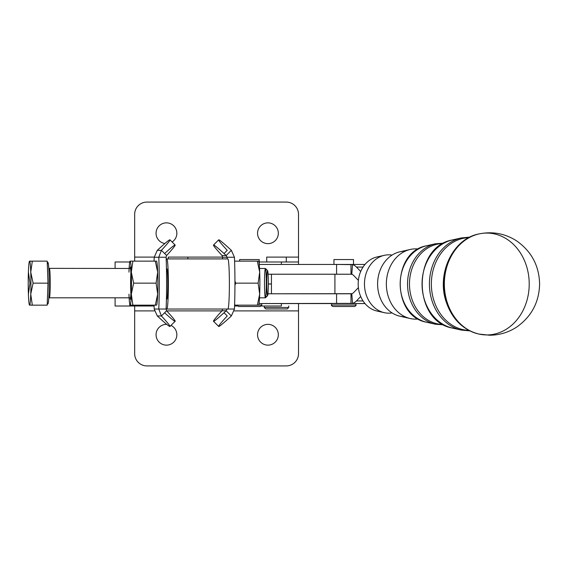 <?xml version="1.0" encoding="UTF-8"?>
<svg xmlns="http://www.w3.org/2000/svg" width="568" height="568" viewBox="0 0 568 568"><rect width="100%" height="100%" fill="white"/><g stroke="black" fill="none" stroke-linecap="round" stroke-linejoin="round"><path stroke-width="0.85" d="M298.505 310.902L234.215 310.902L298.505 310.902L298.505 303.56L298.505 353.694A12.226 12.226 0 0 1 286.279 365.92L146.892 365.92A12.226 12.226 0 0 1 134.666 353.694L134.666 310.902L154.432 310.902L134.666 310.902L134.666 306.01L134.666 353.694A12.226 12.226 0 0 0 146.892 365.92L286.279 365.92A12.226 12.226 0 0 0 298.505 353.694M166.715 310.902L221.932 310.902L166.715 310.902M129.774 304.37L129.774 306.01L154.091 306.01L129.774 306.01L129.774 304.37M115.098 297.817L115.098 306.01L129.774 306.01L115.098 306.01L115.098 297.817M166.452 324.349A10.394 10.394 0 0 0 156.775 338.521A10.394 10.394 0 0 0 173.503 342.383A10.394 10.394 0 0 0 171.003 325.4A10.394 10.394 0 0 1 173.503 342.383A10.394 10.394 0 0 1 156.775 338.521A10.394 10.394 0 0 1 166.729 324.349A10.394 10.394 0 0 0 166.452 324.349M267.94 324.349A10.394 10.394 0 0 0 258.937 339.941A10.394 10.394 0 0 0 276.935 339.941A10.394 10.394 0 0 0 267.94 324.349A10.394 10.394 0 0 1 276.935 339.941A10.394 10.394 0 0 1 258.937 339.941A10.394 10.394 0 0 1 267.94 324.349M281.387 306.01L281.387 303.56L281.387 306.01L261.273 306.01L281.387 306.01M234.563 306.01L237.566 306.01L234.563 306.01M134.666 310.902L134.666 353.694M286.279 365.92L146.892 365.92L286.279 365.92M298.505 214.306L298.505 264.447L298.505 257.098L286.279 257.098L298.505 257.098L298.505 214.306A12.226 12.226 0 0 0 286.279 202.08L146.892 202.08A12.226 12.226 0 0 0 134.666 214.306A12.226 12.226 0 0 1 146.892 202.08L286.279 202.08A12.226 12.226 0 0 1 298.505 214.306M270.382 257.098L282.608 257.098M222.564 257.098L184.181 257.098L222.564 257.098M171.955 257.098L184.181 257.098M154.212 257.098L134.666 257.098L134.666 261.138L134.666 214.306L134.666 257.098L154.212 257.098M129.76 261.99L115.098 261.99L115.098 268.472L115.098 261.99L129.76 261.99M172.097 241.989A10.394 10.394 0 0 0 173.283 225.418A10.394 10.394 0 0 0 157.031 228.869A10.394 10.394 0 0 0 164.848 243.523A10.394 10.394 0 0 1 157.031 228.869A10.394 10.394 0 0 1 173.283 225.418A10.394 10.394 0 0 1 172.097 241.989M267.94 243.651A10.394 10.394 0 0 0 276.935 228.059A10.394 10.394 0 0 0 258.937 228.059A10.394 10.394 0 0 0 267.94 243.651A10.394 10.394 0 0 1 258.937 228.059A10.394 10.394 0 0 1 276.935 228.059A10.394 10.394 0 0 1 267.94 243.651M281.387 264.447L281.387 261.99L259.207 261.99L298.505 261.99L281.387 261.99L281.387 264.447M166.431 298.605L167.099 298.605L166.431 298.605M166.417 299.258L166.829 299.258A15.286 0.944 -90 0 0 167.766 283.979A15.286 0.944 -90 0 0 166.829 268.692A15.286 0.944 90 0 1 167.766 283.979A15.286 0.944 90 0 1 166.829 299.258L166.417 299.258A45.241 2.783 90 0 1 166.097 309.042L227.846 309.042A25.063 1.541 -90 0 0 229.387 283.979A25.063 1.541 -90 0 0 227.846 258.909L166.829 258.909A25.063 1.541 90 0 1 168.369 283.979A25.063 1.541 90 0 1 166.829 309.042L166.097 309.042A45.241 2.783 -90 0 0 166.417 299.258A45.241 2.783 -90 0 0 166.452 268.692L166.829 268.692L166.452 268.692A45.241 2.783 -90 0 0 166.168 258.909L227.846 258.909A25.063 1.541 90 0 1 229.387 283.979A25.063 1.541 90 0 1 227.846 309.042L166.829 309.042A25.063 1.541 -90 0 0 168.369 283.979A25.063 1.541 -90 0 0 166.829 258.909L166.168 258.909A45.241 2.783 90 0 1 166.452 268.692A45.241 2.783 90 0 1 166.417 299.258M224.324 253.243L227.228 250.339A45.241 1.967 44.9 0 1 231.361 250.339L234.442 257.254A45.241 2.783 90 0 1 234.442 309.042L227.846 309.042L234.442 309.042L231.361 315.957L226.185 310.767A45.241 1.967 135.1 0 1 213.518 321.268A45.241 1.967 135.1 0 1 222.052 310.767L222.549 309.042L222.052 310.767L226.185 310.767L227.115 309.042L227.846 309.042L227.115 309.042L226.185 310.767L231.361 315.957L234.442 309.042A45.241 2.783 -90 0 0 234.442 257.254L227.115 257.254A45.241 2.783 90 0 1 227.186 258.909A45.241 2.783 -90 0 0 227.115 257.254L226.185 255.522L231.361 250.339A45.241 1.967 -135.1 0 0 218.694 239.838L213.518 245.028A45.241 1.967 44.9 0 1 226.185 255.522A45.241 1.967 -135.1 0 0 222.052 255.522A45.241 1.967 44.9 0 1 213.518 245.028M271.433 293.784L271.433 284L268.316 284M268.316 283.95L271.433 283.95L271.433 274.223M358.38 287.635L353.75 292.47A9.784 5.41 90 0 1 351.784 293.691L352.529 303.376A19.561 10.82 -90 0 0 356.455 300.941L360.694 296.517L356.455 300.941A19.561 10.82 90 0 1 352.529 303.376L259.022 303.56L350.981 303.56L350.981 293.784L336.583 293.784L336.583 303.56L336.583 293.784L267.954 293.784L351.784 293.691A9.784 5.41 -90 0 0 353.75 292.47L358.38 287.635M350.981 264.447L336.583 264.447L352.529 264.631A19.561 10.82 90 0 1 356.455 267.066L363.051 267.066L356.455 267.066L360.694 271.49L356.455 267.066A19.561 10.82 -90 0 0 352.529 264.631L350.981 264.447L350.981 274.223L350.981 264.447L364.997 264.447M259.228 264.447L336.583 264.447L336.583 274.223L350.981 274.223L268.089 274.223L336.583 274.223L336.583 264.447L259.228 264.447L259.207 259.548L239.639 259.548L239.639 261.138M349.845 264.447L336.583 264.447M351.784 274.316L350.981 274.223L351.784 274.316L352.529 264.631L351.784 274.316A9.784 5.41 90 0 1 353.75 275.537A9.784 5.41 -90 0 0 351.784 274.316M358.38 280.372L353.75 275.537L358.38 280.372M364.997 303.56L350.981 303.56L364.997 303.56M363.051 300.941L356.455 300.941L363.051 300.941M350.981 303.56L352.529 303.376L351.784 293.691L350.981 293.784L350.981 303.56M334.921 293.784L334.921 274.223L334.921 293.784M222.486 258.909A45.241 2.783 90 0 1 222.549 257.254L234.442 257.254L231.361 250.339L226.185 255.522L222.052 255.522L226.185 255.522L227.115 257.254L222.549 257.254L222.052 255.522L222.549 257.254A45.241 2.783 -90 0 0 222.486 258.909M213.518 321.268L218.694 326.458A45.241 1.967 -44.9 0 0 231.361 315.957A45.241 1.967 135.1 0 1 227.228 315.957L224.324 313.046M226.185 310.767L222.052 310.767A45.241 1.967 -44.9 0 0 226.185 310.767M169.953 326.458L175.129 321.268A45.241 1.967 -135.1 0 0 166.594 310.767L166.097 309.042L158.777 309.042A45.241 2.783 -90 0 0 158.777 257.254L154.212 257.254L157.286 250.339L154.212 257.254A45.241 2.783 -90 0 0 154.056 261.138A45.241 2.783 90 0 1 154.212 257.254L158.777 257.254L161.418 250.339L166.594 255.522L166.097 257.254L166.594 255.522L161.418 250.339L158.777 257.254L166.097 257.254A45.241 2.783 90 0 1 166.168 258.909A45.241 2.783 -90 0 0 166.097 257.254L158.777 257.254A45.241 2.783 90 0 1 158.777 309.042L166.097 309.042L166.594 310.767L161.418 315.957L157.286 315.957A45.241 1.967 -135.1 0 0 161.418 315.957A45.241 1.967 44.9 0 1 169.953 326.458A45.241 1.967 44.9 0 1 157.286 315.957L161.418 315.957L158.777 309.042L154.212 309.042A45.241 2.783 90 0 1 154.056 305.158A45.241 2.783 -90 0 0 154.212 309.042L157.286 315.957L154.212 309.042L158.777 309.042L161.418 315.957L166.594 310.767A45.241 1.967 44.9 0 1 164.613 312.755M161.418 250.339L157.286 250.339L161.418 250.339A45.241 1.967 -44.9 0 0 157.286 250.339A45.241 1.967 135.1 0 1 169.953 239.838A45.241 1.967 135.1 0 1 161.418 250.339M164.613 253.541A45.241 1.967 135.1 0 1 166.594 255.522A45.241 1.967 -44.9 0 0 175.129 245.028L169.953 239.838M187.852 258.909L187.852 257.098L168.291 257.098L168.291 258.909M264.269 306.01L264.269 307.473L288.721 307.473L264.269 307.473L265.739 308.942L287.259 308.942L265.739 308.942L287.259 308.942L288.721 307.473L288.721 306.01M286.279 261.99L286.279 257.098L266.719 257.098L266.719 261.99M243.31 259.548L255.536 259.548M258.589 305.158L261.649 305.03L258.66 305.03A22.01 1.356 -90 0 0 259.69 294.153L257.339 305.158L258.518 305.158L234.591 305.158L257.339 305.158L259.69 294.153A22.01 1.356 -90 0 0 259.69 272.143L257.339 261.138L258.518 261.138L234.904 261.138L257.339 261.138L259.69 272.143L258.12 283.148L259.69 272.143A22.01 1.356 -90 0 0 258.66 261.266L258.589 261.138M242.046 306.5L256.8 306.5L242.046 306.5M237.197 305.03L238.659 306.5L260.179 306.5C261.578 305.761 262.068 305.272 261.649 305.03L261.649 303.56M337.619 259.548L349.845 259.548M331.506 303.56L331.506 305.03L355.959 305.03L331.506 305.03C331.101 305.357 331.591 305.847 332.969 306.5L354.489 306.5C355.88 305.818 356.37 305.328 355.959 305.03L355.959 303.56M337.307 306.5L350.158 306.5L337.307 306.5M353.509 264.447L353.509 259.548L333.949 259.548L333.949 264.447M267.549 295.679A12.531 0.774 90 0 1 266.882 276.879A12.531 0.774 90 0 1 268.217 276.879A12.531 0.774 90 0 1 267.549 295.679M265.469 297.788L267.592 295.658A12.531 0.774 -90 0 0 268.316 283.148A12.531 0.774 -90 0 0 267.592 270.638L265.469 268.501A14.676 0.902 90 0 1 266.314 283.148A14.676 0.902 90 0 1 265.469 297.788A14.676 0.902 90 0 1 265.412 297.817A14.676 0.902 90 0 1 264.51 282.694A14.676 0.902 90 0 1 265.469 268.501M47.243 303.93L47.882 303.93A20.789 1.278 -90 0 0 49.16 283.148A20.789 1.278 -90 0 0 47.882 262.359L47.243 262.359M29.43 305.03L32.319 305.158L30.75 294.153A22.01 1.356 90 0 1 29.571 305.158A22.01 1.356 90 0 1 29.43 305.03A22.01 1.356 90 0 1 28.4 294.153A22.01 1.356 90 0 1 28.4 272.143A22.01 1.356 -90 0 0 28.4 294.153A22.01 1.356 -90 0 0 29.571 305.158A22.01 1.356 -90 0 0 30.75 294.153A22.01 1.356 -90 0 0 30.75 272.143A22.01 1.356 -90 0 0 29.571 261.138A22.01 1.356 -90 0 0 28.4 272.143L29.969 283.148L28.4 272.143A22.01 1.356 90 0 1 29.43 261.266A22.01 1.356 90 0 1 29.571 261.138L47.194 261.138L29.571 261.138A22.01 1.356 90 0 1 30.75 272.143L33.1 283.148L30.75 294.153L32.319 305.158L47.194 305.158L47.982 283.148L33.1 283.148L47.982 283.148L47.194 261.138L47.982 283.148L47.194 305.158L30.75 305.158M29.571 261.138L32.319 261.138L30.75 272.143A22.01 1.356 90 0 1 30.75 294.153L33.1 283.148L30.75 272.143L32.319 261.138L29.43 261.266M28.4 294.153L29.969 283.148L28.4 294.153M47.314 264.482A20.789 1.278 90 0 1 49.125 278.455A20.789 1.278 90 0 1 47.882 303.93M131.542 297.817L49.345 297.817A14.676 0.902 -90 0 0 50.247 283.148A14.676 0.902 -90 0 0 49.345 268.472A14.676 0.902 90 0 1 50.247 283.148A14.676 0.902 90 0 1 49.345 297.817L48.777 297.937M259.526 268.472L265.412 268.472A14.676 0.902 -90 0 1 266.314 283.148A14.676 0.902 -90 0 1 265.412 297.817L259.526 297.817M156.562 305.158L156.64 305.03A22.01 1.356 -90 0 0 157.67 294.153A22.01 1.356 -90 0 0 157.67 272.143L156.093 283.148L133.657 283.148L131.307 272.143L132.876 261.138L131.307 272.143L133.657 283.148L156.093 283.148L157.67 272.143L155.312 261.138L130.136 261.138L156.491 261.138A22.01 1.356 90 0 1 157.67 272.143A22.01 1.356 90 0 1 157.67 294.153A22.01 1.356 90 0 1 156.491 305.158L155.312 305.158L156.491 305.158M157.67 294.153L155.312 305.158L130.136 305.158L155.312 305.158L157.67 294.153L156.093 283.148L157.67 294.153M156.491 261.138L155.312 261.138L157.67 272.143A22.01 1.356 -90 0 0 156.64 261.266L156.562 261.138M133.657 283.148L131.307 294.153L132.876 305.158L131.307 294.153L133.657 283.148M131.307 272.143A22.01 1.356 90 0 1 131.307 294.153A22.01 1.356 90 0 1 130.136 305.158A22.01 1.356 90 0 1 129.987 305.03A22.01 1.356 90 0 1 128.957 294.153A22.01 1.356 -90 0 0 130.136 305.158A22.01 1.356 -90 0 0 131.307 294.153A22.01 1.356 -90 0 0 131.307 272.143A22.01 1.356 -90 0 0 130.136 261.138A22.01 1.356 90 0 1 131.307 272.143M130.136 261.138L129.987 261.266A22.01 1.356 90 0 1 130.136 261.138A22.01 1.356 -90 0 0 128.957 272.143A22.01 1.356 90 0 1 129.987 261.266M130.896 293.422A14.676 0.902 90 0 1 130.896 272.874M130.136 299.229A16.081 0.987 -90 0 0 130.193 299.201A16.081 0.987 -90 0 0 131.123 283.148A16.081 0.987 -90 0 0 130.193 267.095A16.081 0.987 -90 0 0 130.136 267.066M167.226 297.817L166.452 297.817M234.591 261.138L234.619 262.111L234.591 261.138M234.939 280.975L235.684 283.148L258.12 283.148L259.69 294.153L258.12 283.148L235.684 283.148L234.939 285.321L235.684 283.148L234.939 280.975M234.619 304.185L234.904 305.158L234.619 304.185M258.518 261.138A22.01 1.356 90 0 1 259.69 272.143A22.01 1.356 90 0 1 259.69 294.153A22.01 1.356 90 0 1 258.518 305.158M380.553 311.456A27.463 22.876 -90 0 1 358.181 284A27.463 22.876 -90 0 1 380.553 256.551M384.28 255.33L376.825 257.013A27.463 22.876 90 0 0 358.181 284A27.463 22.876 90 0 0 376.825 310.987L384.28 312.677A29.174 24.31 -90 0 1 364.471 284A29.174 24.31 -90 0 1 384.28 255.33A29.174 24.31 -90 0 1 392.062 255.096A29.174 24.31 90 0 0 364.471 284A29.174 24.31 90 0 0 392.062 312.911A29.174 24.31 -90 0 1 384.28 312.677M405.027 316.752A32.752 27.285 -90 0 1 377.599 284A32.752 27.285 -90 0 1 405.027 251.255M410.21 249.473L399.844 251.816A32.752 27.285 90 0 0 377.599 284A32.752 27.285 90 0 0 399.844 316.191L410.21 318.534A35.138 29.273 -90 0 1 386.354 284A35.138 29.273 -90 0 1 410.21 249.473A35.138 29.273 -90 0 1 418.296 249.011A35.138 29.273 90 0 0 386.354 284A35.138 29.273 90 0 0 418.296 318.989A35.138 29.273 -90 0 1 410.21 318.534M443.111 243.573A40.427 33.682 90 0 0 409.478 284A40.427 33.682 90 0 0 443.111 324.427A40.427 33.682 -90 0 1 409.478 284A40.427 33.682 -90 0 1 443.111 243.573M468.827 237.637A46.391 38.645 90 0 0 431.36 284A46.391 38.645 90 0 0 468.827 330.37A46.391 38.645 -90 0 1 431.36 284A46.391 38.645 -90 0 1 468.827 237.637M479.378 233.853A50.928 42.437 90 0 0 444.346 284A50.928 42.437 90 0 0 479.378 334.154M529.213 284A50.928 42.437 -90 0 1 479.364 334.154A50.928 42.437 -90 0 1 444.346 284A50.928 42.437 -90 0 1 479.364 233.853A50.928 42.437 -90 0 1 529.213 284M479.136 233.902A50.829 42.351 90 0 0 478.902 233.952A50.829 42.351 90 0 0 443.949 284A50.829 42.351 90 0 0 478.902 334.055A50.829 42.351 90 0 0 479.136 334.105M478.902 334.055A50.829 42.351 -90 0 1 443.949 284A50.829 42.351 -90 0 1 478.902 233.952L479.364 233.853C492.754 231.219 505.2 233.583 516.695 240.939C531.634 251.517 539.266 265.987 539.6 284.341C539.06 302.396 531.442 316.624 516.745 327.04C508.488 332.429 499.435 335.163 489.58 335.226L478.902 334.055C462.764 329.887 451.766 318.868 445.894 301.012C436.657 273.031 453.115 238.588 478.902 233.952M469.85 237.112L461.244 237.942A46.867 39.05 90 0 0 429.422 284A46.867 39.05 90 0 0 461.244 330.065A46.867 39.05 -90 0 1 429.422 284A46.867 39.05 -90 0 1 461.244 237.942L452.519 239.916A44.858 37.374 90 0 0 422.052 284A44.858 37.374 90 0 0 452.519 328.091A44.858 37.374 -90 0 1 422.052 284A44.858 37.374 -90 0 1 452.519 239.916C412.12 246.633 412.12 321.374 452.519 328.091L461.244 330.065L469.85 330.888M443.927 243.125L435.322 243.8A40.91 34.08 90 0 0 407.54 284A40.91 34.08 90 0 0 435.322 324.207A40.91 34.08 -90 0 1 407.54 284A40.91 34.08 -90 0 1 435.322 243.8L426.589 245.774A38.901 32.411 90 0 0 400.177 284A38.901 32.411 90 0 0 426.589 322.233A38.901 32.411 -90 0 1 400.177 284A38.901 32.411 -90 0 1 426.589 245.774C391.459 251.667 391.459 316.341 426.589 322.233L435.322 324.207L443.927 324.882M48.777 268.359L131.542 268.472"/></g></svg>
